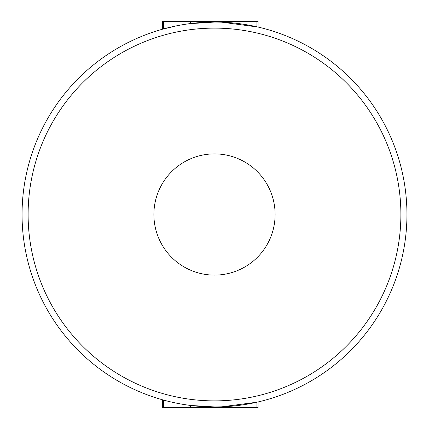 <?xml version="1.0" encoding="UTF-8"?>
<svg xmlns="http://www.w3.org/2000/svg" width="429" height="429" viewBox="0 0 429 429"><rect width="100%" height="100%" fill="white"/><g stroke="black" fill="none" stroke-linecap="round" stroke-linejoin="round"><path stroke-width="0.64" d="M189.323 23.708L214.5 22.056A192.444 192.444 0 0 1 406.944 214.5A192.444 192.444 0 0 1 214.5 406.944L205.035 406.713M153.888 214.5A60.612 60.612 0 0 0 254.59 259.958A60.612 60.612 0 0 0 254.59 169.042A60.612 60.612 0 0 0 153.888 214.5M221.959 21.45L221.959 22.201L258.092 27.059L258.092 21.45L162.516 21.45L162.516 29.21L176.501 25.847M254.965 26.357L258.092 27.059M256.928 402.209L221.959 406.799L221.959 407.55L258.092 407.55L258.092 401.941L256.928 402.209L256.928 407.55M189.538 405.319L191.13 405.518M214.5 406.944A192.444 192.444 0 0 1 22.056 214.5A192.444 192.444 0 0 1 214.5 22.056A192.444 192.444 0 0 0 22.056 214.5A192.444 192.444 0 0 0 214.5 406.944L190.487 405.443L190.487 407.55L221.959 407.55M189.881 23.638L191.409 23.445M169.546 401.619L166.994 400.986M163.004 399.925L162.516 399.79L162.516 407.55L163.68 407.55L163.68 400.112M174.41 169.042L254.59 169.042M254.59 259.958L174.41 259.958M163.68 28.888L163.68 21.45M190.487 23.557L190.487 21.45M256.928 26.791L256.928 21.45M163.68 407.55L190.487 407.55M214.5 400.884A186.384 186.384 0 0 0 400.884 214.5A186.384 186.384 0 0 0 214.5 28.116A186.384 186.384 0 0 0 28.116 214.5A186.384 186.384 0 0 0 214.5 400.884"/></g></svg>
